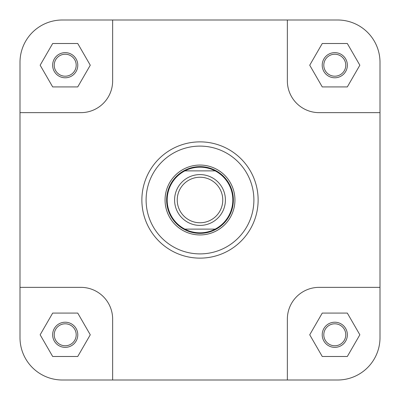 <?xml version="1.0" encoding="UTF-8"?>
<svg xmlns="http://www.w3.org/2000/svg" width="400" height="400" viewBox="0 0 400 400"><rect width="100%" height="100%" fill="white"/><g stroke="black" fill="none" stroke-linecap="round" stroke-linejoin="round"><path stroke-width="0.6" d="M380 337.645A42.355 42.355 0 0 1 337.645 380L287.355 380L287.355 319.12A31.765 31.765 0 0 1 319.12 287.355L380 287.355L380 337.645L380 62.355A42.355 42.355 0 0 0 337.645 20L287.355 20L287.355 80.88A31.765 31.765 0 0 0 319.12 112.645L380 112.645M287.355 20L62.355 20A42.355 42.355 0 0 0 20 62.355L20 112.645L80.88 112.645A31.765 31.765 0 0 0 112.645 80.88L112.645 20L62.355 20M287.355 380L112.645 380L112.645 319.12A31.765 31.765 0 0 0 80.88 287.355L20 287.355L20 337.645A42.355 42.355 0 0 0 62.355 380L112.645 380L62.355 380M322.215 334.79A12.575 12.575 0 0 1 334.79 322.215A12.575 12.575 0 0 1 347.36 334.79A12.575 12.575 0 0 1 334.79 347.36A12.575 12.575 0 0 1 322.215 334.79M345.775 334.79A10.985 10.985 0 0 0 334.79 323.805A10.985 10.985 0 0 0 323.805 334.79A10.985 10.985 0 0 0 334.79 345.775A10.985 10.985 0 0 0 345.775 334.79M52.64 334.79A12.575 12.575 0 0 1 65.21 322.215A12.575 12.575 0 0 1 77.785 334.79A12.575 12.575 0 0 1 65.21 347.36A12.575 12.575 0 0 1 52.64 334.79M76.195 334.79A10.985 10.985 0 0 0 65.21 323.805A10.985 10.985 0 0 0 54.225 334.79A10.985 10.985 0 0 0 65.21 345.775A10.985 10.985 0 0 0 76.195 334.79M52.64 65.21A12.575 12.575 0 0 1 65.21 52.64A12.575 12.575 0 0 1 77.785 65.21A12.575 12.575 0 0 1 65.21 77.785A12.575 12.575 0 0 1 52.64 65.21M76.195 65.21A10.985 10.985 0 0 0 65.21 54.225A10.985 10.985 0 0 0 54.225 65.21A10.985 10.985 0 0 0 65.21 76.195A10.985 10.985 0 0 0 76.195 65.21M322.215 65.21A12.575 12.575 0 0 1 334.79 52.64A12.575 12.575 0 0 1 347.36 65.21A12.575 12.575 0 0 1 334.79 77.785A12.575 12.575 0 0 1 322.215 65.21M345.775 65.21A10.985 10.985 0 0 0 334.79 54.225A10.985 10.985 0 0 0 323.805 65.21A10.985 10.985 0 0 0 334.79 76.195A10.985 10.985 0 0 0 345.775 65.21M165.06 200A34.94 34.94 0 0 1 200 165.06A34.94 34.94 0 0 1 234.94 200A34.94 34.94 0 0 1 200 234.94A34.94 34.94 0 0 1 165.06 200M258.13 200A58.13 58.13 0 0 1 200 258.13A58.13 58.13 0 0 1 141.87 200A58.13 58.13 0 0 1 200 141.87A58.13 58.13 0 0 1 258.13 200A58.13 58.13 0 0 0 200 141.87A58.13 58.13 0 0 0 141.87 200M20 112.645L20 337.645M347.32 313.08L322.255 313.08L309.725 334.79L322.255 356.495L347.32 356.495L359.85 334.79L347.32 313.08M77.745 313.08L52.68 313.08L40.15 334.79L52.68 356.495L77.745 356.495L90.275 334.79L77.745 313.08M77.745 43.505L52.68 43.505L40.15 65.21L52.68 86.92L77.745 86.92L90.275 65.21L77.745 43.505M347.32 43.505L322.255 43.505L309.725 65.21L322.255 86.92L347.32 86.92L359.85 65.21L347.32 43.505M200 222.765A22.765 22.765 0 0 0 222.765 200A22.765 22.765 0 0 0 200 177.235A22.765 22.765 0 0 0 177.235 200A22.765 22.765 0 0 0 200 222.765M200 174.59A25.41 25.41 0 0 1 225.41 200A25.41 25.41 0 0 1 200 225.41A25.41 25.41 0 0 1 174.59 200A25.41 25.41 0 0 1 200 174.59M200 233.355A33.355 33.355 0 0 0 233.355 200A33.355 33.355 0 0 0 200 166.645A33.355 33.355 0 0 0 166.645 200A33.355 33.355 0 0 0 200 233.355M184.85 170.88A32.825 32.825 0 0 0 200 232.825A32.825 32.825 0 0 0 215.15 170.88A32.825 32.825 0 0 0 184.85 170.88L215.15 170.88M215.15 229.12L184.85 229.12M146.105 200A53.895 53.895 0 0 0 200 253.895A53.895 53.895 0 0 0 253.895 200A53.895 53.895 0 0 0 200 146.105A53.895 53.895 0 0 0 146.105 200"/></g></svg>
